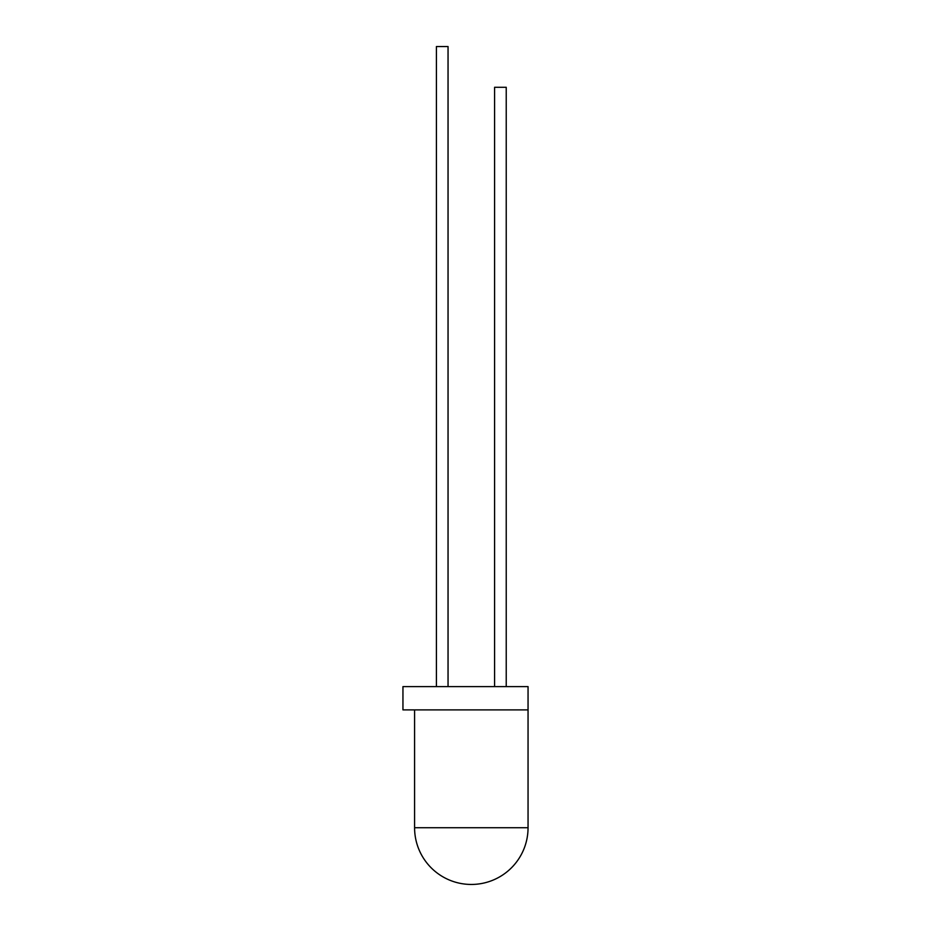 <?xml version="1.0" encoding="UTF-8"?>
<svg xmlns="http://www.w3.org/2000/svg" width="931" height="931" viewBox="0 0 931 931"><rect width="100%" height="100%" fill="white"/><g stroke="black" fill="none" stroke-linecap="round" stroke-linejoin="round"><path stroke-width="1.4" d="M528.052 709.888L402.948 709.888L402.948 686.613L528.052 686.613L528.052 827.717A56.733 56.733 0 0 1 471.319 884.45A56.733 56.733 0 0 1 414.586 827.717L414.586 709.888M448.044 686.613L448.044 46.55L436.406 46.55L436.406 686.613M506.231 686.613L506.231 87.281L494.594 87.281L494.594 686.613M528.052 827.717L414.586 827.717"/></g></svg>
